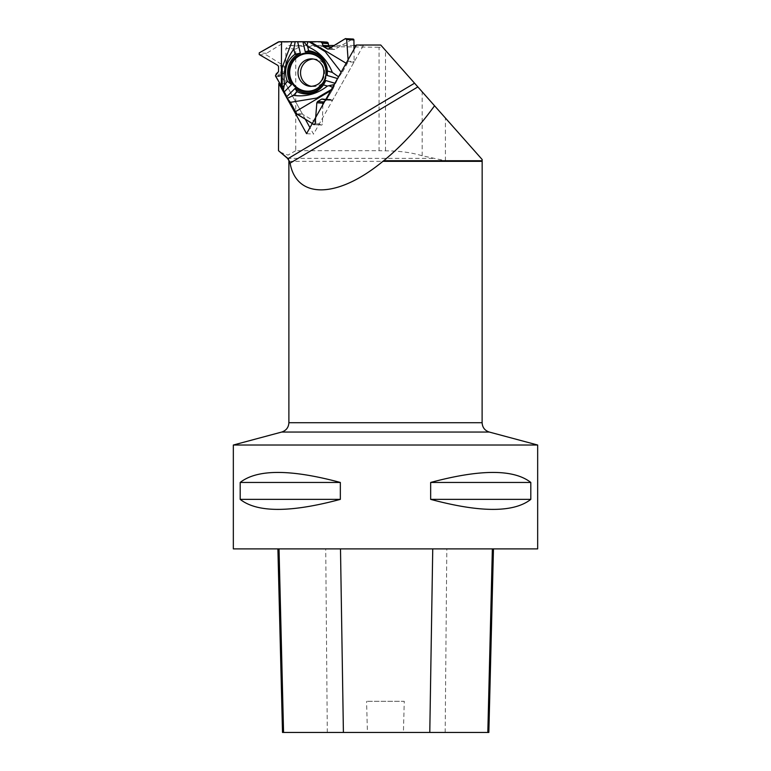 <?xml version="1.0" encoding="UTF-8"?>
<svg xmlns="http://www.w3.org/2000/svg" width="771" height="771" viewBox="0 0 771 771"><rect width="100%" height="100%" fill="white"/><g stroke="black" fill="none" stroke-linecap="round" stroke-linejoin="round"><path stroke-width="0.58" stroke-dasharray="3.85 2.89" d="M322.798 104.789L322.432 124.17A0.964 0.935 93.7 0 1 321.044 124.998L302.868 114.484A1.205 1.166 -86.3 0 1 302.434 114.041L281.752 76.666A1.205 1.166 -86.3 0 1 281.598 76.069L281.598 75.635A1.446 1.397 93.7 0 1 282.186 74.459L283.901 73.178A1.446 1.397 -86.3 0 0 284.489 72.002L284.509 67.019A1.446 1.397 -86.3 0 0 283.834 65.776L266.467 55.001A0.964 0.935 93.7 0 1 266.477 53.344L284.422 42.27A1.205 1.166 -86.3 0 1 285.019 42.106L326.702 42.106M354.014 49.267L354.14 61.555A1.205 1.166 -86.3 0 1 353.976 62.181L332.976 99.546A1.205 1.166 -86.3 0 1 332.542 99.989L332.185 100.201A1.446 1.397 93.7 0 1 330.913 100.269L328.986 99.382A1.446 1.397 -86.3 0 0 327.714 99.449L324.842 101.155M353.976 62.181L348.068 61.796L341.861 73.139L341.139 72.175M334.142 84.617L335.501 83.432L338.72 76.898L341.861 73.139M334.614 84.511L333.515 87.721L332.619 87.325M331.385 89.523L333.515 87.721M333.284 88.395L326.837 99.151L325.497 99.989L326.837 99.151L332.629 89.561L338.72 76.898L341.861 73.139L347.095 63.82L348.087 59.81L348.184 61.169L354.14 61.555M330.73 47.763L333.39 49.354A1.446 1.397 -86.3 0 0 334.768 49.363L352.53 39.148A0.964 0.935 93.7 0 1 353.051 39.022M313.421 59.01A13.772 13.3 93.7 0 1 325.295 79.654A13.772 13.3 93.7 0 1 311.638 86.362M348.068 61.796L348.184 61.169M347.095 63.82L346.15 63.251M335.501 83.432L334.903 83.258M338.151 78.719L337.553 78.546M327.241 74.989L327.241 74.989A20.605 19.901 -86.3 0 0 327.415 72.32A20.605 19.901 -86.3 0 0 327.415 72.291L327.415 72.32M330.73 90.689L332.629 89.561M295.746 49.026L300.574 46.25L288.73 45.479L285.916 48.38L295.746 49.026L295.746 150.692L379.072 150.692L379.072 47.272L382.753 47.291L482.164 159.52M300.574 46.25L379.072 47.272M482.164 160.734L445.426 160.734L422.161 155.771C411.55 152.523 399.33 150.894 385.5 150.856L379.072 150.692M295.746 150.692L287.949 155.106L280.066 152.138M382.753 47.291L380.749 45.026M356.395 45.026L363.363 45.479L356.144 45.479M353.976 45.479L334.383 45.479M328.513 45.479L288.73 45.479M537.666 548.885L233.334 548.885M537.666 445.021L233.334 445.021M240.186 482.453L240.186 499.367C257.206 512.725 290.59 512.725 340.339 499.367L340.339 482.453C290.59 469.096 257.206 469.096 240.186 482.453L340.339 482.453M430.661 482.453L430.661 499.367C480.41 512.725 513.794 512.725 530.814 499.367L530.814 482.453C513.794 469.096 480.41 469.096 430.661 482.453L530.814 482.453M279.025 548.885L493.459 548.885L279.025 548.885M488.843 732.45L403.416 732.45L404.264 701.292L366.582 701.292L404.264 701.292M282.504 732.45L367.42 732.45L366.582 701.292M367.42 732.45L403.416 732.45M340.339 499.367L240.186 499.367M530.814 499.367L430.661 499.367M305.345 119.303L285.762 83.923L279.921 83.538M285.762 83.923L285.916 48.38M363.363 45.479L313.546 134.115L309.961 127.639M306.569 133.662L313.546 134.115M285.019 42.106L279.112 41.721M326.837 99.151L332.976 99.546M345.292 38.675L352.53 39.148M334.768 49.363L328.774 48.978M333.39 49.354L328.648 49.045M314.703 59.03L312.216 58.875A13.772 13.3 93.7 0 1 322.808 79.49A13.772 13.3 93.7 0 1 310.424 86.352L312.92 86.516M302.434 114.041L296.517 113.655M275.613 76.271L281.752 76.666M315.194 123.697L322.432 124.17M327.714 99.449L323.357 99.16M328.986 99.382L323.001 98.987M330.913 100.269L324.803 99.873M332.185 100.201L326.037 99.806M332.542 99.989L326.403 99.584M321.044 124.998L313.807 124.526M296.922 114.098L302.868 114.484M259.229 54.539L266.467 55.001M283.834 65.776L277.839 65.39M284.509 67.019L278.572 66.634M284.489 72.002L278.543 71.616M283.901 73.178L277.926 72.782M282.186 74.459L276.076 74.064M281.598 75.635L275.459 75.23M281.598 76.069L275.449 75.664M266.477 53.344L259.239 52.871M278.466 41.885L284.422 42.27M432.791 158.383L287.506 158.383M445.175 732.45L446.814 548.885M327.299 732.45L325.728 548.885M281.723 432.049L489.277 432.049M482.116 422.72L288.884 422.72M288.884 161.341L482.116 161.341M385.5 150.856L385.5 50.394M422.161 155.771L422.161 91.778M445.426 160.734L445.426 118.05M328.051 49.161L333.997 49.546M322.548 98.871L328.504 99.257M325.487 100.008L331.395 100.394M317.97 56.254C326.412 63.289 328.321 71.876 323.695 82.025L315.792 89.687M314.202 124.642L321.44 125.114M417.853 86.988L289.935 163.24"/><path stroke-width="1.16" d="M281.964 87.075L275.449 75.664L278.543 71.616L278.572 66.634L277.839 65.39L259.229 54.539L259.239 52.871L278.466 41.885L291.91 41.73L282.186 67.54L282.196 87.721L287.438 81.254A21.646 20.904 93.7 0 1 295.033 54.259L300.343 53.17L297.625 41.692L320.64 41.701L322.23 43.186L323.29 46.482L328.051 49.161L345.292 38.675L353.051 39.022A0.964 0.935 93.7 0 1 353.918 39.976L354.014 49.267M297.625 41.692L291.91 41.73M320.64 41.701L326.779 42.106A1.205 1.166 -86.3 0 1 327.29 42.26L327.646 42.482A1.446 1.397 93.7 0 1 328.33 43.581L328.542 45.759A1.446 1.397 -86.3 0 0 329.236 46.867L330.73 47.763M353.918 39.976L346.68 39.504L348.087 59.81L346.68 39.504L345.784 38.55M311.638 86.362A13.772 13.3 93.7 0 1 313.421 59.01M326.779 42.106A1.205 1.166 -86.3 0 0 326.702 42.106L320.707 41.711M346.68 39.504L345.292 38.675L328.774 48.978L327.444 48.968L323.29 46.482L322.23 43.186L320.572 41.701L279.112 41.721L259.239 52.871L259.229 54.539L277.839 65.39L278.572 66.634L278.543 71.616L276.076 74.064L275.613 76.271L281.964 87.075L287.304 98.437L290.407 102.331L296.517 113.655L313.807 124.526L315.194 123.697L316.842 102.784L317.594 101.55L321.777 99.064L325.497 99.989L321.777 99.064L317.594 101.55L316.842 102.784L315.194 123.697L314.173 124.642L296.922 114.098L290.407 102.331L316.833 98.042L331.385 89.523M332.619 87.325L329.034 85.706L327.396 86.053L323.463 84.887A21.646 20.904 93.7 0 1 297.114 91.672L295.014 88.453L286.754 96.674L287.304 98.437L290.407 102.331M286.754 96.674L282.196 87.721M324.842 101.155L323.541 101.936A1.446 1.397 -86.3 0 0 322.827 103.169L322.798 104.789M323.666 82.044A19.362 18.706 93.7 0 1 315.792 89.687A19.362 18.706 93.7 0 1 289.289 76.801A19.362 18.706 93.7 0 1 307.59 52.997A19.362 18.706 93.7 0 1 317.97 56.254A19.362 18.706 93.7 0 1 323.666 82.044M341.139 72.175L325.169 51.609L308.93 41.73M346.15 63.251L310.231 41.73M303.841 41.673L306.791 45.518L308.053 41.721M306.791 45.518L307.658 46.645C319.3 51.724 327.521 60.321 332.34 72.426L338.72 76.898M329.034 85.706L334.142 84.617M334.903 83.258L325.748 80.531L323.463 84.887M337.553 78.546L327.174 75.462L327.386 70.951L332.34 72.426M327.415 72.291A20.605 19.901 -86.3 0 0 305.297 51.898L302.887 41.692M300.343 53.17A20.605 19.901 -86.3 0 0 291.486 84.656L287.438 81.254M284.142 91.961L291.486 84.656M295.014 88.453A20.605 19.901 -86.3 0 0 325.748 80.531M305.297 51.898L308.631 50.761A21.646 20.904 93.7 0 1 327.386 70.951M308.631 50.761L307.658 46.645M295.563 111.65L330.73 90.689M327.396 86.053C317.276 93.966 305.942 97.079 293.385 95.382L287.304 98.437M283.265 90.853L284.21 85.706M297.114 91.672L293.385 95.382M281.521 41.73L281.328 85.909M284.48 84.193C282.957 71.202 286.07 59.492 293.809 49.084L295.197 41.663M295.033 54.259L293.809 49.084M537.666 445.021L537.666 548.885L233.334 548.885L233.334 445.021L537.666 445.021L489.277 432.049C484.786 430.555 482.405 427.442 482.116 422.72L482.164 160.734L383.707 160.734L382.898 161.341C337.659 198.667 296.498 199.438 290.079 163.086L288.094 158.585L278.504 150.692L278.794 83.461L306.569 133.662L356.395 45.026L380.749 45.026L417.901 86.969M289.395 161.341L287.506 158.383L278.504 150.692M289.935 163.24L417.853 86.921L482.164 159.52L482.164 160.734M356.144 45.479L353.976 45.479M334.383 45.479L328.513 45.479M530.814 482.453L530.814 499.367C513.794 512.725 480.41 512.725 430.661 499.367L430.661 482.453C480.41 469.096 513.794 469.096 530.814 482.453L430.661 482.453M340.339 482.453L340.339 499.367C290.59 512.725 257.206 512.725 240.186 499.367L240.186 482.453C257.206 469.096 290.59 469.096 340.339 482.453L240.186 482.453M277.897 548.885L282.504 732.45L488.843 732.45L493.459 548.885M240.186 499.367L340.339 499.367M430.661 499.367L530.814 499.367M383.707 160.734C401.884 145.738 418.836 127.427 434.555 105.781M279.921 83.538L278.794 83.461M309.961 127.639L305.345 119.303M328.648 49.045L327.444 48.968M329.236 46.867L323.29 46.482M328.542 45.759L322.557 45.373M328.33 43.581L322.23 43.186M327.646 42.482L321.497 42.077M327.29 42.26L321.141 41.865M310.424 86.352A13.772 13.3 93.7 0 1 298.049 71.742A13.772 13.3 93.7 0 1 312.216 58.875C320.775 59.608 327.116 68.898 322.037 79.692C319.859 83.894 315.985 86.111 310.424 86.352M322.827 103.169L316.842 102.784M323.541 101.936L317.594 101.55M323.357 99.16L321.777 99.064M323.521 81.784A18.793 18.157 93.7 0 1 292.074 81.784A18.793 18.157 93.7 0 1 307.918 53.594A18.793 18.157 93.7 0 1 323.521 81.784M288.094 158.585L414.557 83.201M283.564 732.45L279.025 548.885M343.403 732.45L340.493 548.885M429.784 732.45L432.743 548.885M487.821 732.45L492.361 548.885M489.277 432.049L281.723 432.049L233.334 445.021M288.884 161.341L288.884 422.72L482.116 422.72M482.116 161.341L382.898 161.341M288.884 422.72C288.595 427.442 286.214 430.555 281.723 432.049"/></g></svg>
